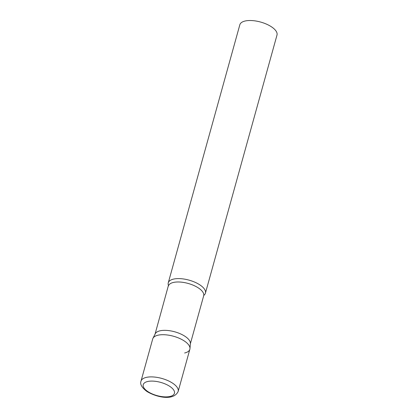 <?xml version="1.0" encoding="UTF-8"?>
<svg xmlns="http://www.w3.org/2000/svg" width="418" height="418" viewBox="0 0 418 418"><rect width="100%" height="100%" fill="white"/><g stroke="black" fill="none" stroke-linecap="round" stroke-linejoin="round"><path stroke-width="0.63" d="M178.162 391.447L189.866 349.255A19.28 8.167 -164.5 0 0 184.369 341.025A19.28 8.167 -164.5 0 0 165.053 334.771A19.28 8.167 -164.5 0 0 152.706 338.951L141.007 381.143C139.826 384.137 141.786 387.575 146.885 391.447C156.17 397.173 173.559 401.29 178.162 391.447A19.28 8.167 -164.5 0 0 172.671 383.217A19.28 8.167 -164.5 0 0 153.354 376.963A19.28 8.167 -164.5 0 0 141.007 381.143M189.981 348.591A19.28 8.167 15.5 0 0 178.648 338.021A19.28 8.167 15.5 0 0 157.915 335.215A19.28 8.167 15.5 0 0 152.946 338.319L155.219 333.778A18.303 7.749 15.5 0 1 159.932 330.831A18.303 7.749 15.5 0 1 179.615 333.491A18.303 7.749 15.5 0 1 190.373 343.528L189.981 348.591A19.28 8.167 15.5 0 1 184.651 352.991M155.073 334.066L168.444 285.379A19.28 8.167 15.5 0 1 168.266 282.845A19.28 8.167 15.5 0 1 173.475 279.114A19.28 8.167 15.5 0 1 194.908 282.218A19.28 8.167 15.5 0 1 205.421 293.154A19.28 8.167 15.5 0 1 203.953 295.244L203.916 295.275M168.266 282.845L239.838 24.766A19.28 8.167 15.5 0 1 245.047 21.031A19.28 8.167 15.5 0 1 266.48 24.134A19.28 8.167 15.5 0 1 276.993 35.07L205.421 293.154M169.828 386.404A16.197 6.86 -164.5 0 0 147.606 381.524A16.197 6.86 -164.5 0 0 147.847 391.572A16.197 6.86 -164.5 0 0 170.069 396.452A16.197 6.86 -164.5 0 0 169.828 386.404M168.402 286.016A18.303 7.749 15.5 0 1 173.345 282.469A18.303 7.749 15.5 0 1 193.696 285.421A18.303 7.749 15.5 0 1 203.676 295.798L203.963 295.233M190.347 343.852L203.676 295.798"/></g></svg>

